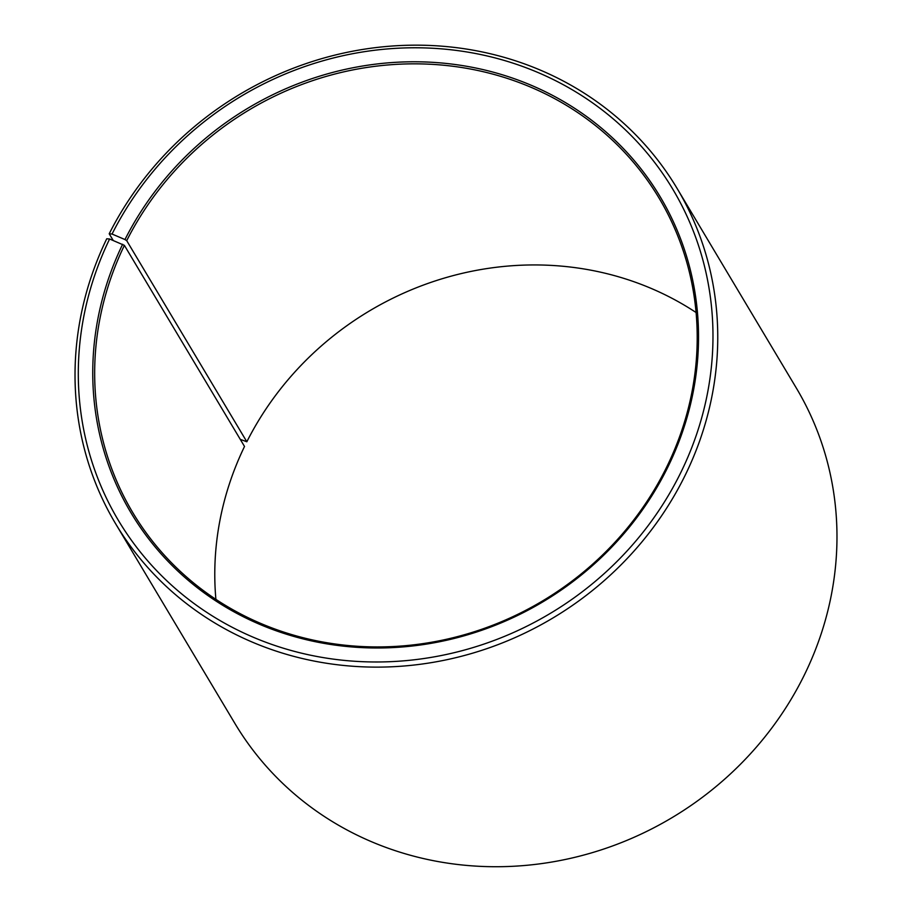 <?xml version="1.0" encoding="UTF-8"?>
<svg xmlns="http://www.w3.org/2000/svg" width="912" height="912" viewBox="0 0 912 912"><rect width="100%" height="100%" fill="white"/><g stroke="black" fill="none" stroke-linecap="round" stroke-linejoin="round"><path stroke-width="1.37" d="M696.095 312.531A306.557 286.003 -30.9 0 0 246.833 441.773L240.266 439.356M115.664 523.819A326.986 305.064 -30.9 0 0 406.091 665.828A326.986 305.064 -30.9 0 0 686.041 473.499A326.986 305.064 -30.9 0 0 677.114 188.465L796.336 388.056A326.986 305.064 -30.9 0 1 805.262 673.102A326.986 305.064 -30.9 0 1 525.301 865.431A326.986 305.064 -30.9 0 1 234.886 723.421L115.664 523.819A326.986 305.064 -30.9 0 1 106.738 238.784L109.611 238.99L124.397 245.362A306.557 286.003 -30.9 0 0 132.764 512.59A306.557 286.003 -30.9 0 0 405.031 645.719A306.557 286.003 -30.9 0 0 667.481 465.405A306.557 286.003 -30.9 0 0 659.114 198.189A306.557 286.003 -30.9 0 0 389.481 64.832A306.557 286.003 -30.9 0 0 126.711 240.665L246.833 441.773M122.641 244.268A308.188 287.519 -30.9 0 0 264.423 626.305A308.188 287.519 -30.9 0 0 668.633 465.496A308.188 287.519 -30.9 0 0 529.222 84.428A308.188 287.519 -30.9 0 0 124.978 239.548L126.711 240.665M109.611 238.99A322.905 301.256 -30.9 0 0 258.153 639.266A322.905 301.256 -30.9 0 0 681.663 470.774A322.905 301.256 -30.9 0 0 535.606 71.512A322.905 301.256 -30.9 0 0 112.051 234.042L124.978 239.548M124.397 245.362L244.519 446.47A306.557 286.003 -30.9 0 0 215.905 599.355M113.202 240.449L109.212 233.78L112.051 234.042M677.114 188.465A326.986 305.064 -30.9 0 0 389.492 46.227A326.986 305.064 -30.9 0 0 109.212 233.78"/></g></svg>
